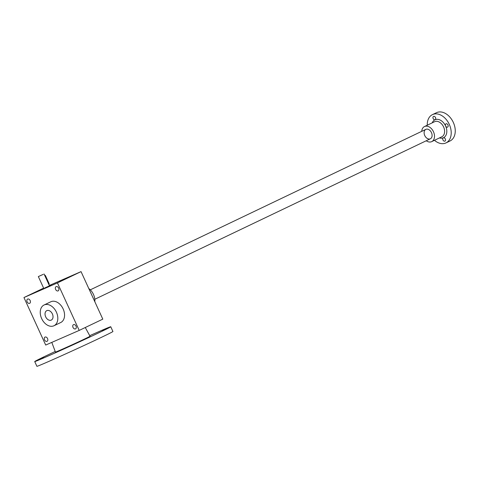 <?xml version="1.0" encoding="UTF-8"?>
<svg xmlns="http://www.w3.org/2000/svg" width="479" height="479" viewBox="0 0 479 479"><rect width="100%" height="100%" fill="white"/><g stroke="black" fill="none" stroke-linecap="round" stroke-linejoin="round"><path stroke-width="0.72" d="M81.047 271.623L57.456 282.903L79.209 330.414L102.799 319.134L81.047 271.623L49.319 285.484M43.637 288.124L23.95 297.543L45.703 345.054L79.209 330.414M33.692 293.16L31.668 294.07L33.692 293.16M61.252 280.395L59.228 281.305L61.252 280.395M43.745 288.771L41.715 289.681L43.745 288.771M49.385 285.616L51.552 284.61L49.373 285.592M44.625 288.023L49.487 285.837L44.625 288.023M57.456 282.903L23.95 297.543M75.502 328.899A2.353 1.647 64.4 0 1 73.024 327.444A2.353 1.647 64.4 0 1 73.509 324.636A2.353 1.647 64.4 0 1 76.005 326.049A2.353 1.647 64.4 0 1 75.538 328.881A2.353 1.647 64.4 0 1 75.502 328.899M58.097 290.891A2.353 1.647 64.4 0 1 55.624 289.436A2.353 1.647 64.4 0 1 56.103 286.628A2.353 1.647 64.4 0 1 58.606 288.041A2.353 1.647 64.4 0 1 58.133 290.873A2.353 1.647 64.4 0 1 58.097 290.891M29.62 303.333A2.353 1.647 64.4 0 1 27.141 301.878A2.353 1.647 64.4 0 1 27.626 299.076A2.353 1.647 64.4 0 1 30.123 300.483A2.353 1.647 64.4 0 1 29.65 303.315A2.353 1.647 64.4 0 1 29.62 303.333M47.02 341.341A2.353 1.647 64.4 0 1 44.547 339.886A2.353 1.647 64.4 0 1 45.026 337.084A2.353 1.647 64.4 0 1 47.523 338.497A2.353 1.647 64.4 0 1 47.056 341.323A2.353 1.647 64.4 0 1 47.02 341.341M44.068 304.997A11.496 8.041 64.4 0 1 56.282 311.901A11.496 8.041 64.4 0 1 53.989 325.744A11.496 8.041 64.4 0 1 53.816 325.822A11.496 8.041 64.4 0 1 41.715 318.715A11.496 8.041 64.4 0 1 44.068 304.997L50.81 301.776A11.496 8.041 64.4 0 1 63.024 308.68A11.496 8.041 64.4 0 1 60.731 322.523A11.496 8.041 64.4 0 1 60.552 322.601M45.679 316.835A5.227 3.658 -115.6 0 0 50.888 320.235A5.227 3.658 -115.6 0 0 52.72 314.793A5.227 3.658 -115.6 0 0 51.792 312.859A5.227 3.658 -115.6 0 0 46.481 310.817A5.227 3.658 -115.6 0 0 45.679 316.835A5.227 3.658 -115.6 0 0 51.283 320.086A5.227 3.658 -115.6 0 0 52.325 313.793A5.227 3.658 -115.6 0 0 46.774 310.655A5.227 3.658 -115.6 0 0 45.679 316.835M88.795 288.55A11.496 8.041 64.4 0 1 94.836 301.74M44.577 275.126A1.048 0.73 64.4 0 1 45.541 275.82L49.02 283.424A1.048 0.73 64.4 0 1 48.912 284.586M43.206 274.389L38.344 276.569L43.206 274.389M42.032 274.898L40.008 275.808L42.032 274.898M426.244 140.766A8.365 5.85 -115.6 0 0 431.717 141.628A8.365 5.85 -115.6 0 0 433.387 131.557A8.365 5.85 -115.6 0 0 424.502 126.54A8.365 5.85 -115.6 0 0 421.736 131.336M439.459 137.922A9.927 6.946 -115.6 0 0 443.362 137.79A1.832 1.281 64.4 0 1 445.284 138.922A1.832 1.281 64.4 0 1 444.913 141.107A1.832 1.281 64.4 0 1 442.967 140.006A1.832 1.281 64.4 0 1 443.332 137.802A1.832 1.281 64.4 0 1 443.362 137.79A9.927 6.946 -115.6 0 0 445.596 125.983A1.832 1.281 64.4 0 1 445.979 123.822A1.832 1.281 64.4 0 1 447.919 124.917A1.832 1.281 64.4 0 1 447.554 127.121A1.832 1.281 64.4 0 1 445.596 125.983A9.927 6.946 -115.6 0 0 435.094 119.738A1.832 1.281 64.4 0 1 433.172 118.606A1.832 1.281 64.4 0 1 433.543 116.427A1.832 1.281 64.4 0 1 435.489 117.523A1.832 1.281 64.4 0 1 435.124 119.726A1.832 1.281 64.4 0 1 435.094 119.738A9.927 6.946 -115.6 0 0 432.244 122.84M434.465 140.311A15.681 10.969 -115.6 0 0 445.991 142.91A15.681 10.969 -115.6 0 0 449.122 124.031A15.681 10.969 -115.6 0 0 432.465 114.619A15.681 10.969 -115.6 0 0 427.25 125.223M445.991 142.91L450.038 140.976A15.681 10.969 -115.6 0 0 453.164 122.097A15.681 10.969 -115.6 0 0 436.507 112.685L432.465 114.619M424.759 135.545A5.227 3.658 -115.6 0 0 429.968 138.946A5.227 3.658 -115.6 0 0 431.801 133.509A5.227 3.658 -115.6 0 0 430.872 131.569A5.227 3.658 -115.6 0 0 425.562 129.534A5.227 3.658 -115.6 0 0 424.759 135.545M71.311 345.419L74.55 343.964L71.311 345.419M40.505 358.879L43.751 357.424L40.505 358.879M102.284 330.606L105.524 329.151L102.284 330.606M89.729 335.677A41.811 0.713 155.4 0 1 110.751 326.756L112.93 331.504A41.811 0.713 155.4 0 1 75.209 349.556A41.811 0.713 155.4 0 1 36.895 366.315L34.722 361.561A41.811 0.713 155.4 0 1 45.93 355.867A41.811 0.713 155.4 0 1 55.217 351.478M110.751 326.756A41.811 0.713 155.4 0 1 73.036 344.808A41.811 0.713 155.4 0 1 34.722 361.561M85.274 327.516L90.034 336.24A19.022 0.323 155.4 0 1 72.874 344.455A19.022 0.323 155.4 0 1 55.438 352.077L51.798 342.389M49.02 283.424L48.493 283.676M45.541 275.82L45.014 276.072M431.717 141.628L441.824 136.79A8.365 5.85 -115.6 0 0 443.494 126.725A8.365 5.85 -115.6 0 0 434.609 121.702L424.502 126.54M60.731 322.523L53.989 325.744M38.344 276.569L43.781 288.448M44.044 273.958L49.487 285.837M94.812 299.267L430.364 138.796M90.303 289.837L425.855 129.366"/></g></svg>
